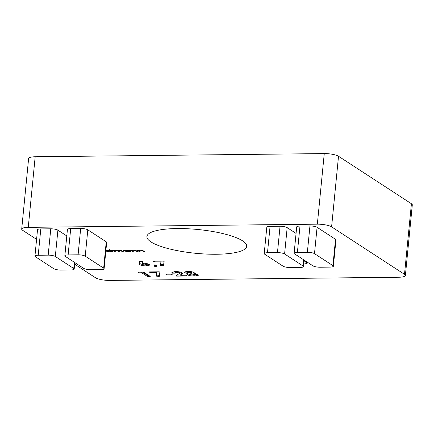 <?xml version="1.0" encoding="UTF-8"?>
<svg xmlns="http://www.w3.org/2000/svg" width="434" height="434" viewBox="0 0 434 434"><rect width="100%" height="100%" fill="white"/><g stroke="black" fill="none" stroke-linecap="round" stroke-linejoin="round"><path stroke-width="0.65" d="M74.675 264.187L95.48 277.738A10.899 2.599 -174.4 0 0 109.737 280.418L398.819 277.239A10.899 2.599 -174.4 0 0 405.378 275.514L412.3 204.919A10.899 2.599 -174.4 0 0 411.421 203.747L338.52 156.262A10.899 2.599 -174.4 0 0 324.263 153.582L35.181 156.761A10.899 2.599 -174.4 0 0 28.622 158.486L21.7 229.081A10.899 2.599 -174.4 0 0 22.579 230.253L36.581 239.373M179.275 272.883L176.296 272.313L174.994 272.698L175.331 273.138L172.488 273.165L171.902 272.384L175.238 271.516C178.238 271.554 180.501 271.982 182.025 272.796L182.606 273.659L180.712 275.33L186.034 275.27L187.173 276.013L176.622 276.127L176.003 275.726L179.573 273.366L179.372 271.896M172.472 274.901L166.992 274.961L165.859 274.223L171.332 274.163L172.472 274.901M156.734 272.59L150.256 272.661L149.122 271.923L159.262 271.809L159.896 272.221L159.267 276.436L156.202 276.105L156.81 271.836M141.734 272.753L138.489 272.791L139.048 272.031L143.437 271.982L150.245 276.415L147.408 276.447L141.734 272.753L141.809 271.999M160.954 261.897L154.471 261.968L153.338 261.23L163.482 261.116L164.117 261.534L163.482 265.744L160.423 265.418L161.025 261.143M156.256 266.46L154.531 266.281L154.423 264.892L156.902 265.163L156.256 266.46L156.359 265.407L154.634 265.228L154.531 266.281M139.526 264.599L139.086 263.519L139.71 261.263L142.77 261.594L142.347 263.145C145.466 263.199 147.777 263.65 149.274 264.496L149.735 265.082L146.551 265.928C143.442 265.879 141.099 265.434 139.526 264.599L139.629 263.541L139.2 263.118M140.149 251.682L139.444 251.693L136.954 250.071L138.115 250.353L139.819 250.011C141.522 250.065 142.661 250.331 143.242 250.809L144.517 251.633L143.806 251.644L141.983 250.51L140.003 250.212L138.696 250.662L140.149 251.682M138.717 250.103L138.696 250.662M133.455 251.758L132.744 251.763L130.26 250.147L131.421 250.429L133.124 250.082C134.828 250.136 135.967 250.402 136.547 250.879L137.817 251.709L137.106 251.715L135.289 250.586L133.309 250.282L132.001 250.733L133.455 251.758M132.023 250.179L132.001 250.733M123.847 250.402L123.788 251.036C123.191 250.521 123.777 250.234 125.545 250.168L128.388 250.467L127.927 250.168L128.638 250.163L131.122 251.78L129.983 251.508L128.095 251.845L123.522 250.695M296.064 233.421L287.172 227.628L284.59 253.971A5.452 1.297 -174.4 0 0 277.462 252.626L267.49 252.734A5.452 1.297 -174.4 0 0 264.214 253.602A5.452 1.297 -174.4 0 0 264.653 254.188L283.093 266.199A5.452 1.297 -174.4 0 0 290.221 267.539L300.187 267.431A5.452 1.297 -174.4 0 0 303.469 266.568A5.452 1.297 -174.4 0 0 303.03 265.977L284.59 253.971M264.214 253.602L266.796 227.259A5.452 1.297 5.6 0 1 270.073 226.396L267.49 252.734M277.462 252.626L280.044 226.288L270.073 226.396M280.044 226.288A5.452 1.297 5.6 0 1 287.172 227.628M332.932 265.651L335.515 239.308L317.075 227.302L314.493 253.64A5.452 1.297 -174.4 0 0 307.364 252.3L297.399 252.409A5.452 1.297 -174.4 0 0 294.116 253.272A5.452 1.297 -174.4 0 0 294.556 253.857L312.995 265.868A5.452 1.297 -174.4 0 0 320.124 267.214L330.095 267.1A5.452 1.297 -174.4 0 0 333.372 266.237A5.452 1.297 -174.4 0 0 332.932 265.651L314.493 253.64M335.515 239.308A5.452 1.297 5.6 0 1 335.954 239.899L333.372 266.237M294.116 253.272L296.699 226.933A5.452 1.297 5.6 0 1 299.981 226.065L297.399 252.409M307.364 252.3L309.947 225.957L299.981 226.065M309.947 225.957A5.452 1.297 5.6 0 1 317.075 227.302M216.539 254.253A50.143 11.946 -174.4 0 0 246.718 246.295A50.143 11.946 -174.4 0 0 197.98 229.51A50.143 11.946 -174.4 0 0 146.914 236.508A50.143 11.946 -174.4 0 0 216.539 254.253M405.378 275.514A10.899 2.599 -174.4 0 0 404.499 274.337L331.603 226.857A10.899 2.599 -174.4 0 0 317.346 224.172L28.259 227.351A10.899 2.599 -174.4 0 0 21.7 229.081M40.801 228.919L38.219 255.257A5.452 1.297 -174.4 0 0 34.937 256.12L37.519 229.781A5.452 1.297 5.6 0 1 40.801 228.919L50.773 228.805A5.452 1.297 5.6 0 1 57.901 230.15L66.793 235.939M70.709 228.588L68.122 254.926A5.452 1.297 -174.4 0 0 64.845 255.794L67.427 229.45A5.452 1.297 5.6 0 1 70.709 228.588L80.675 228.479A5.452 1.297 5.6 0 1 87.804 229.819L106.243 241.83A5.452 1.297 5.6 0 1 106.683 242.416L104.1 268.76A5.452 1.297 -174.4 0 0 103.661 268.169L106.243 241.83M304.022 260.899L305.677 261.81L307.12 263.34L303.702 264.203M106.097 250.597L106.037 251.232C105.44 250.716 106.026 250.429 107.789 250.364L110.654 250.678L109.173 249.713L109.878 249.702L113.372 251.975L112.232 251.704L110.344 252.04L105.836 251.064M115.704 251.953L114.994 251.959L112.509 250.337L113.648 250.613L115.167 250.282L117.609 250.651L119.128 250.239L122.269 250.988L123.619 251.866L119.312 250.44L118.146 250.754L119.659 251.91L118.949 251.915L117.685 251.091L115.352 250.483L114.191 250.798L115.704 251.953M187.618 271.38C190.488 271.407 192.647 271.809 194.085 272.585L194.481 273.084L194.117 273.507L198.045 274.63L198.495 275.221L194.79 276.046C191.497 276.084 188.996 275.655 187.293 274.749L186.842 274.163L187.662 273.577L184.938 272.677L184.51 272.123L187.618 271.38M57.901 230.15L55.313 256.489L73.753 268.5A5.452 1.297 -174.4 0 1 74.192 269.085A5.452 1.297 -174.4 0 1 70.916 269.953L60.944 270.062A5.452 1.297 -174.4 0 1 53.816 268.717L35.376 256.711A5.452 1.297 -174.4 0 1 34.937 256.12M38.219 255.257L48.185 255.149L50.773 228.805M55.313 256.489A5.452 1.297 -174.4 0 0 48.185 255.149M104.1 268.76A5.452 1.297 -174.4 0 1 100.818 269.623L90.852 269.731A5.452 1.297 -174.4 0 1 83.724 268.391L65.284 256.38A5.452 1.297 -174.4 0 1 64.845 255.794M87.804 229.819L85.221 256.163L103.661 268.169M68.122 254.926L78.093 254.818L80.675 228.479M85.221 256.163A5.452 1.297 -174.4 0 0 78.093 254.818M306.854 262.749L304.012 263.145L303.909 264.197M304.044 262.027L303.952 261.621M303.795 263.216L303.849 262.673M112.704 251.541L112.661 251.986M112.276 251.264L112.232 251.704M110.697 250.239L110.654 250.678M111.739 250.396L111.636 251.449L108.104 250.559C106.748 250.608 106.297 250.83 106.748 251.226L110.062 251.839C111.44 251.796 111.896 251.574 111.424 251.177L111.467 250.738M106.601 250.456L106.748 251.226M115.037 251.519L114.994 251.959M122.952 251.432L122.909 251.872M118.992 251.476L118.949 251.915M130.455 251.346L130.412 251.791M130.026 251.069L129.983 251.508M128.415 250.163L128.388 250.467M129.489 250.201L129.386 251.253L125.86 250.364C124.504 250.413 124.048 250.635 124.498 251.031L127.813 251.644C129.191 251.601 129.647 251.378 129.175 250.982L129.218 250.543M124.357 250.261L124.498 251.031M132.788 251.324L132.744 251.763M137.149 251.275L137.106 251.715M139.488 251.248L139.444 251.693M143.849 251.199L143.806 251.644M142.591 261.572L142.347 263.145M149.296 264.512L146.654 264.876L146.551 265.928M142.173 264.425L139.629 263.541M146.459 263.53L146.6 264.773L146.638 263.568M142.363 262.993L142.309 264.528L145.276 265.136C146.508 265.071 146.871 264.854 146.367 264.48L143.345 263.883C142.14 263.943 141.793 264.16 142.309 264.528M143.415 263.161L143.345 263.883M154.634 265.228L154.612 264.914M156.506 265.12L156.359 265.407M154.547 261.219L154.471 261.968M164.068 261.501L163.482 265.744M163.585 264.691L160.58 264.366M148.656 275.384L147.511 275.395L147.408 276.447M147.511 275.395L142.292 271.993M150.327 271.906L150.256 272.661M159.848 272.189L159.267 276.436M159.37 275.378L156.359 275.058M167.063 274.207L166.992 274.961M176.372 271.538L176.296 272.313M175.162 271.521L174.994 272.698M175.054 272.085L172.591 272.113L172.488 273.165M182.421 273.132L180.815 274.277L180.712 275.33M180.739 275.031L177.153 275.069M176.698 275.324L176.622 276.127M179.573 273.366L179.502 271.923M194.199 272.671L194.117 273.507M198.067 274.646L195.251 274.982M194.877 275.129L194.79 276.046M189.956 274.597L187.396 273.691L187.293 274.749M187.754 272.617L187.662 273.577M187.765 272.525L185.041 271.619M185.036 271.684L184.938 272.677M195.213 273.686L195.327 274.868L195.414 273.724M194.15 273.17L191.502 272.948M190.092 273.198L190.021 274.646L193.537 275.248C195.04 275.227 195.566 275.015 195.121 274.608L191.654 273.995C190.19 274.028 189.647 274.245 190.021 274.646M191.399 271.695L191.513 272.91L191.562 271.727M187.781 271.38L187.862 272.698L190.396 273.203C191.448 273.154 191.752 272.975 191.302 272.655L188.768 272.178C187.748 272.221 187.445 272.395 187.862 272.698M188.844 271.402L188.768 272.178M191.757 272.943L191.654 273.995M404.499 274.337L411.421 203.747M331.603 226.857L338.52 156.262M317.346 224.172L324.263 153.582M28.259 227.351L35.181 156.761M303.03 265.977L303.637 259.771M73.753 268.5L74.36 262.293M121.596 250.624L121.558 250.993M117.744 250.494L117.685 251.091M135.978 250.564L135.94 250.955M142.672 250.489L142.634 250.879M181.651 273.729L181.548 274.782M303.469 266.568L304.104 260.08M74.192 269.085L74.832 262.597M303.974 262.977L304.077 261.924M118.146 250.754L118.184 250.326M114.191 250.798L114.234 250.353"/></g></svg>
